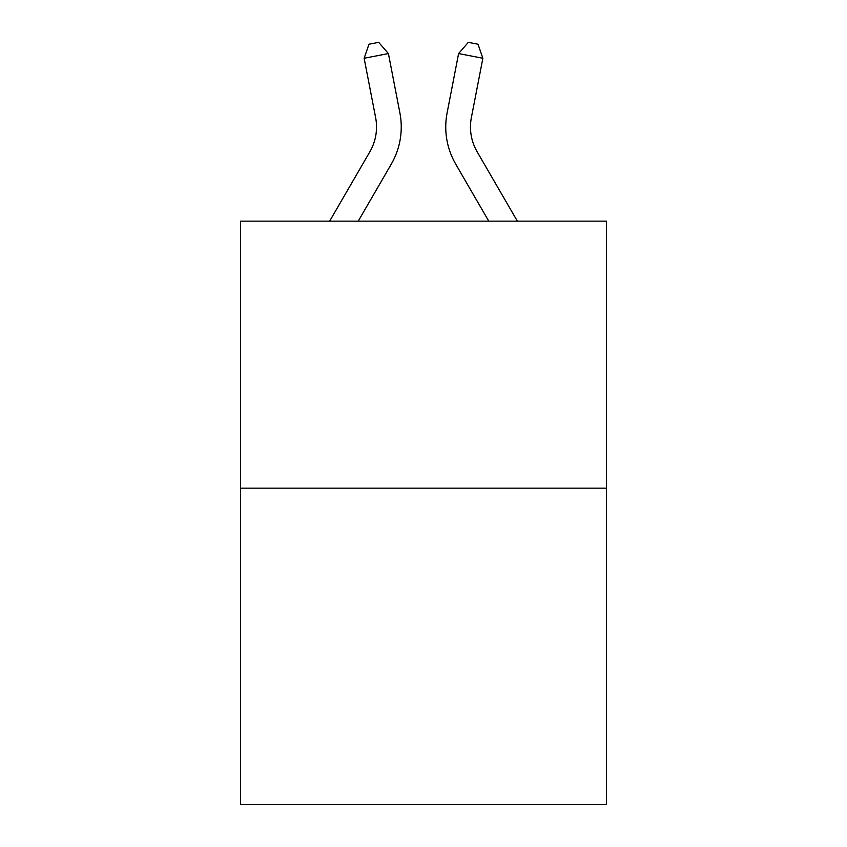 <?xml version="1.0" encoding="UTF-8"?>
<svg xmlns="http://www.w3.org/2000/svg" width="847" height="847" viewBox="0 0 847 847"><rect width="100%" height="100%" fill="white"/><g stroke="black" fill="none" stroke-linecap="round" stroke-linejoin="round"><path stroke-width="1.27" d="M606.463 488.168L606.463 221.141L240.537 221.141L240.537 804.65L606.463 804.65L606.463 488.168L240.537 488.168M399.89 112.884L388.402 53.562L399.89 112.884A74.176 74.176 0 0 1 391.25 164.18L358.239 221.141M471.377 117.585A49.454 49.454 0.4 0 0 477.147 151.782L517.348 221.141L477.147 151.782A49.454 49.454 0 0 1 471.377 117.585L482.864 58.263L458.598 53.562L447.11 112.884A74.176 74.176 -179.6 0 0 455.75 164.18L488.761 221.141M329.652 221.141L369.853 151.782A49.454 49.454 0 0 0 375.623 117.585L364.136 58.263L368.974 44.235L378.683 42.35L388.402 53.562L364.136 58.263M369.853 151.782A49.454 49.454 0 0 0 375.623 117.585A49.454 49.454 0 0 1 369.853 151.782A49.454 49.454 0 0 0 375.623 117.585A49.454 49.454 0 0 1 369.853 151.782A49.454 49.454 0 0 0 375.623 117.585A49.454 49.454 0 0 1 369.853 151.782A49.454 49.454 0 0 0 375.623 117.585A49.454 49.454 0 0 1 369.853 151.782A49.454 49.454 0 0 0 375.623 117.585A49.454 49.454 0 0 1 369.853 151.782A49.454 49.454 0 0 0 375.623 117.585A49.454 49.454 0 0 1 369.853 151.782A49.454 49.454 0 0 0 375.623 117.585A49.454 49.454 0 0 1 369.853 151.782A49.454 49.454 0 0 0 375.623 117.585A49.454 49.454 0 0 1 369.853 151.782A49.454 49.454 0 0 0 375.623 117.585A49.454 49.454 0 0 1 369.853 151.782A49.454 49.454 0 0 0 375.623 117.585A49.454 49.454 0 0 1 369.853 151.782A49.454 49.454 0 0 0 375.623 117.585A49.454 49.454 0 0 1 369.853 151.782A49.454 49.454 0 0 0 375.623 117.585A49.454 49.454 0 0 1 369.853 151.782A49.454 49.454 0 0 0 375.623 117.585A49.454 49.454 0 0 1 369.853 151.782A49.454 49.454 0 0 0 375.623 117.585A49.454 49.454 0 0 1 369.853 151.782A49.454 49.454 0 0 0 375.623 117.585A49.454 49.454 0 0 1 369.853 151.782A49.454 49.454 0 0 0 375.623 117.585A49.454 49.454 0 0 1 369.853 151.782A49.454 49.454 0 0 0 375.623 117.585A49.454 49.454 0 0 1 369.853 151.782A49.454 49.454 0 0 0 375.623 117.585A49.454 49.454 0 0 1 369.853 151.782A49.454 49.454 0 0 0 375.623 117.585A49.454 49.454 0 0 1 369.853 151.782A49.454 49.454 0 0 0 375.623 117.585A49.454 49.454 0 0 1 369.853 151.782A49.454 49.454 0 0 0 375.623 117.585A49.454 49.454 0 0 1 369.853 151.782M458.598 53.562L468.317 42.35L478.026 44.235L482.864 58.263"/></g></svg>
